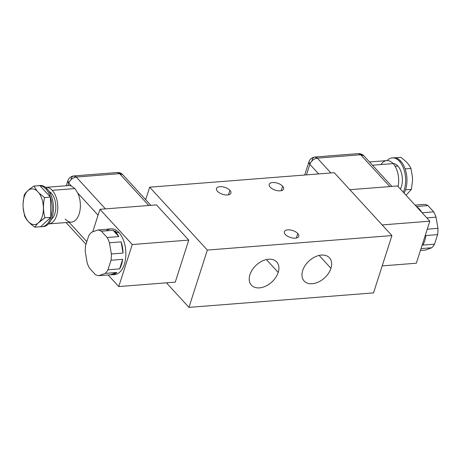 <?xml version="1.0" encoding="UTF-8"?>
<svg xmlns="http://www.w3.org/2000/svg" width="461" height="461" viewBox="0 0 461 461"><rect width="100%" height="100%" fill="white"/><g stroke="black" fill="none" stroke-linecap="round" stroke-linejoin="round"><path stroke-width="0.69" d="M108.197 229.082A22.923 12.977 -94.5 0 0 106.992 229.278A22.923 12.977 -94.5 0 1 109.418 229.088L97.738 230.004L91.497 232.315A22.923 12.977 -94.5 0 0 88.679 235.899L85.613 245.448A22.923 12.977 -94.5 0 0 85.262 251.718L87.169 262.914A22.923 12.977 -94.5 0 0 89.486 268.198L95.254 274.491A22.923 12.977 -94.5 0 0 98.885 275.695L105.131 273.39A22.923 12.977 -94.5 0 0 107.943 269.806L111.015 260.252A22.923 12.977 -94.5 0 0 111.366 253.982L109.453 242.78A22.923 12.977 -94.5 0 0 107.136 237.496L101.368 231.209A22.923 12.977 -94.5 0 0 97.738 230.004L109.418 229.088A22.923 12.977 -94.5 0 0 108.197 229.082L111.02 228.863A22.923 12.977 85.5 0 1 118.95 232.609L117.065 232.753A22.923 12.977 -94.5 0 0 115.273 231.088L114.328 231.163L115.273 231.088A22.923 12.977 85.5 0 1 117.065 232.753L118.95 232.609A22.923 12.977 85.5 0 1 125.68 257.791A22.923 12.977 85.5 0 1 114.61 274.566L111.781 274.785A22.923 12.977 -94.5 0 0 116.806 272.474L105.131 273.39A22.923 12.977 -94.5 0 0 107.943 269.806L119.624 268.89A22.923 12.977 -94.5 0 0 122.689 259.336L111.015 260.252A22.923 12.977 -94.5 0 0 111.366 253.982L123.041 253.066A22.923 12.977 -94.5 0 0 121.134 241.864L109.453 242.78A22.923 12.977 -94.5 0 0 107.136 237.496L118.811 236.579A22.923 12.977 -94.5 0 0 114.328 231.163A22.923 12.977 -94.5 0 0 113.049 230.293L118.811 236.579L107.136 237.496L101.368 231.209L113.049 230.293L101.368 231.209A22.923 12.977 -94.5 0 0 97.738 230.004L91.497 232.315A22.923 12.977 -94.5 0 0 88.679 235.899L85.613 245.448A22.923 12.977 -94.5 0 0 85.262 251.718L87.169 262.914A22.923 12.977 -94.5 0 0 89.486 268.198L95.254 274.491A22.923 12.977 -94.5 0 0 98.885 275.695L110.559 274.779A22.923 12.977 -94.5 0 0 111.781 274.785M109.453 242.78L121.134 241.864L123.041 253.066L111.366 253.982L109.453 242.78M121.134 241.864L123.041 253.066A22.923 12.977 -94.5 0 0 121.134 241.864M111.015 260.252L122.689 259.336L119.624 268.89L107.943 269.806L111.015 260.252M122.689 259.336L119.624 268.89A22.923 12.977 -94.5 0 0 122.689 259.336M105.131 273.39L116.806 272.474L110.559 274.779L98.885 275.695L105.131 273.39M116.806 272.474L110.559 274.779A22.923 12.977 -94.5 0 0 116.806 272.474M118.754 286.563L132.249 244.532L99.956 209.317L92.719 231.86L99.956 209.317L156.463 204.886L188.751 240.095L175.255 282.132L118.754 286.563L132.249 244.532L188.751 240.095L175.255 282.132L118.754 286.563L108.122 274.969L118.754 286.563M106.422 230.811A22.923 12.977 85.5 0 1 118.95 232.609A22.923 12.977 85.5 0 1 125.536 258.984A22.923 12.977 85.5 0 1 113.187 274.537M166.433 282.824L188.947 307.378L207.352 250.064L149.687 187.183L145.676 199.682L149.687 187.183L207.352 250.064L391.925 235.577L334.265 172.702L149.687 187.183L334.265 172.702L391.925 235.577L373.525 292.896L391.925 235.577L207.352 250.064L188.947 307.378L373.525 292.896L188.947 307.378L166.433 282.824M228.449 194.83L229.895 190.324A7.566 3.653 17.8 0 0 222.248 186.751A7.566 3.653 17.8 0 0 216.48 188.503A7.566 3.653 17.8 0 0 217.465 191.303A7.566 3.653 17.8 0 0 225.112 194.876A7.566 3.653 17.8 0 0 230.88 193.124A7.566 3.653 17.8 0 0 229.895 190.324L228.449 194.83M229.895 190.324A7.566 3.653 -162.2 0 1 227.486 194.963A7.566 3.653 -162.2 0 1 217.465 191.303A7.566 3.653 -162.2 0 1 219.874 186.665A7.566 3.653 -162.2 0 1 229.895 190.324M282.633 186.186A7.566 3.653 -162.2 0 1 280.225 190.825A7.566 3.653 -162.2 0 1 270.204 187.16A7.566 3.653 -162.2 0 1 272.612 182.527A7.566 3.653 -162.2 0 1 282.633 186.186L281.187 190.693L282.633 186.186A7.566 3.653 17.8 0 0 274.987 182.614A7.566 3.653 17.8 0 0 269.218 184.365A7.566 3.653 17.8 0 0 270.204 187.16A7.566 3.653 17.8 0 0 277.85 190.739A7.566 3.653 17.8 0 0 283.619 188.987A7.566 3.653 17.8 0 0 282.633 186.186M297.783 233.531A7.566 3.653 -162.2 0 1 295.374 238.164A7.566 3.653 -162.2 0 1 285.353 234.505A7.566 3.653 -162.2 0 1 287.762 229.866A7.566 3.653 -162.2 0 1 297.783 233.531L296.337 238.032L297.783 233.531A7.566 3.653 17.8 0 0 290.136 229.953A7.566 3.653 17.8 0 0 284.368 231.704A7.566 3.653 17.8 0 0 285.353 234.505A7.566 3.653 17.8 0 0 293 238.083A7.566 3.653 17.8 0 0 298.768 236.332A7.566 3.653 17.8 0 0 297.783 233.531M330.935 268.302A17.19 11.479 -42.5 0 1 312.206 283.74A17.19 11.479 -42.5 0 1 302.681 270.521A17.19 11.479 -42.5 0 1 321.409 255.083A17.19 11.479 -42.5 0 1 330.935 268.302L319.133 255.434L330.935 268.302A17.19 11.479 137.5 0 0 329.477 257.791A17.19 11.479 137.5 0 0 315.07 256.863A17.19 11.479 137.5 0 0 302.681 270.521A17.19 11.479 137.5 0 0 304.139 281.026A17.19 11.479 137.5 0 0 318.545 281.959A17.19 11.479 137.5 0 0 330.935 268.302M278.196 272.439A17.19 11.479 -42.5 0 1 259.468 287.877A17.19 11.479 -42.5 0 1 249.943 274.658A17.19 11.479 -42.5 0 1 268.671 259.22A17.19 11.479 -42.5 0 1 278.196 272.439L266.395 259.572L278.196 272.439A17.19 11.479 137.5 0 0 276.738 261.929A17.19 11.479 137.5 0 0 262.332 261.001A17.19 11.479 137.5 0 0 249.943 274.658A17.19 11.479 137.5 0 0 251.401 285.169A17.19 11.479 137.5 0 0 265.807 286.097A17.19 11.479 137.5 0 0 278.196 272.439M397.538 185.967L349.864 189.713L397.538 185.967L429.831 221.182L416.335 263.214L382.192 265.893L416.335 263.214L429.831 221.182L382.157 224.922L429.831 221.182L397.538 185.967M330.929 172.961L317.335 158.146L360.658 154.746L389.845 186.572L360.658 154.746A6.875 4.593 -42.5 0 1 363.885 155.83L358.278 153.622A6.875 3.895 85.5 0 1 360.658 154.746L317.335 158.146L330.929 172.961M391.931 186.411L363.885 155.83C363.815 155.737 362.283 153.64 358.278 153.622L314.961 157.022L317.335 158.146C313.797 158.751 311.302 160.814 309.85 164.318L308.951 161.776A6.875 3.325 17.8 0 0 309.85 164.318L306.456 174.88L309.85 164.318L318.655 173.924L309.85 164.318A6.875 4.593 -42.5 0 1 317.335 158.146A6.875 3.895 -94.5 0 0 314.961 157.022A6.875 3.895 -94.5 0 0 312.039 160.105M380.999 164.542A18.336 10.384 85.5 0 1 393.141 163.592L372.488 165.211L393.141 163.592A18.336 10.384 85.5 0 1 398.085 186.561A18.336 10.384 85.5 0 0 393.141 163.592A18.336 10.384 85.5 0 0 386.796 160.595L369.503 161.955M395.083 166.237L397.872 166.018A14.896 8.436 85.5 0 1 400.367 189.05A14.896 8.436 85.5 0 0 397.872 166.018L395.083 166.237M393.118 163.569A14.896 8.436 85.5 0 1 397.872 166.018A14.896 8.436 85.5 0 0 393.118 163.569M403.294 192.249A20.63 11.681 -94.5 0 0 399.405 161.241A20.63 11.681 -94.5 0 0 387.107 160.584A20.63 11.681 -94.5 0 1 392.271 157.869A20.63 11.681 -94.5 0 1 399.405 161.241L400.724 161.137A20.63 11.681 85.5 0 1 405.11 168.916A20.63 11.681 85.5 0 1 405.524 189.823A20.63 11.681 85.5 0 1 404.118 193.142A20.63 11.681 85.5 0 0 405.524 189.823L411.379 189.362L405.524 189.823A20.63 11.681 85.5 0 0 405.11 168.916L410.964 168.455L405.11 168.916A20.63 11.681 85.5 0 0 400.724 161.137L399.405 161.241A20.63 11.681 -94.5 0 1 403.294 192.249M392.271 157.869L393.59 157.766A20.63 11.681 85.5 0 1 394.91 157.795A20.63 11.681 85.5 0 1 400.724 161.137A20.63 11.681 85.5 0 0 394.91 157.795L400.765 157.334L394.91 157.795A20.63 11.681 85.5 0 0 392.933 157.852M406.049 195.251L411.379 189.362L412.514 180.845L412.434 176.77L410.964 168.455C409.235 164.617 405.836 160.912 400.765 157.334C405.836 160.912 409.235 164.617 410.964 168.455L412.434 176.77L412.514 180.845L411.379 189.362L406.049 195.251M417.193 207.398L417.562 207.369A22.923 12.977 85.5 0 1 421.896 212.527A22.923 12.977 85.5 0 0 417.562 207.369L417.193 207.398M422.12 212.775L433.72 211.864A22.923 12.977 85.5 0 1 436.037 217.148L426.8 217.874L436.037 217.148L437.95 228.351A22.923 12.977 85.5 0 1 437.598 234.62L425.924 235.536A22.923 12.977 85.5 0 1 422.858 245.096L434.533 244.18A22.923 12.977 85.5 0 1 431.721 247.764L421.026 248.6L431.721 247.764L425.474 250.069L420.426 250.467L425.474 250.069L431.721 247.764A22.923 12.977 85.5 0 0 434.533 244.18L422.858 245.096A22.923 12.977 85.5 0 0 425.924 235.536L437.598 234.62L434.533 244.18L437.598 234.62A22.923 12.977 85.5 0 0 437.95 228.351L427.261 229.192L437.95 228.351L436.037 217.148A22.923 12.977 85.5 0 0 433.72 211.864L422.12 212.775M424.322 204.379A22.923 12.977 85.5 0 1 427.952 205.583L433.72 211.864L427.952 205.583L416.358 206.493L427.952 205.583A22.923 12.977 85.5 0 0 424.322 204.379L415.09 205.105L424.322 204.379M416.473 206.614A22.923 12.977 85.5 0 1 417.562 207.369A22.923 12.977 85.5 0 0 416.473 206.614M156.463 204.886L99.956 209.317L132.249 244.532L188.751 240.095L156.463 204.886M66.246 185.748L67.871 180.689A6.875 3.325 17.8 0 0 68.77 183.236A6.875 4.593 -42.5 0 1 76.261 177.059C72.717 177.669 70.222 179.727 68.77 183.236L67.871 180.689C68.873 177.929 70.873 176.344 73.881 175.935L76.261 177.059L119.578 173.659A6.875 4.593 -42.5 0 1 122.805 174.748L117.198 172.535A6.875 3.895 85.5 0 1 119.578 173.659L76.261 177.059A6.875 3.895 -94.5 0 0 73.881 175.935A6.875 3.895 -94.5 0 0 70.959 179.018M45.898 187.345A18.336 10.384 -94.5 0 0 45.593 187.379A18.336 10.384 -94.5 0 1 52.237 190.341A18.336 10.384 -94.5 0 1 57.596 210.746A18.336 10.384 -94.5 0 1 48.457 223.919A18.336 10.384 -94.5 0 0 48.768 223.908A18.336 10.384 -94.5 0 0 57.619 210.487A18.336 10.384 -94.5 0 0 52.237 190.341L74.918 188.561L71.322 186.019L74.918 188.561L52.237 190.341A18.336 10.384 -94.5 0 0 45.898 187.345L68.499 185.57A18.336 10.384 85.5 0 1 71.322 186.019L68.77 183.236L68.09 185.351M65.105 219.131L68.545 221.683A18.336 10.384 -94.5 0 0 79.159 213.916A18.336 10.384 -94.5 0 0 77.742 193.026L98.072 215.189L77.742 193.026L74.918 188.561L77.742 193.026A18.336 10.384 85.5 0 1 79.736 211.755A18.336 10.384 85.5 0 1 71.369 222.133L48.768 223.908M51.321 193.205A14.896 8.436 85.5 0 1 55.821 206.989A14.896 8.436 85.5 0 1 51.338 219.327A14.896 8.436 85.5 0 0 55.821 206.989A14.896 8.436 85.5 0 0 51.321 193.205L50.18 193.297L51.321 193.205A14.896 8.436 85.5 0 0 49.154 191.465A14.896 8.436 85.5 0 1 51.321 193.205M39.41 185.587A20.63 11.681 85.5 0 1 47.201 188.872A20.63 11.681 85.5 0 1 53.194 212.095A20.63 11.681 85.5 0 1 42.631 226.651M38.747 185.604L40.067 185.501A20.63 11.681 85.5 0 1 47.201 188.872A20.63 11.681 85.5 0 1 53.257 211.536A20.63 11.681 85.5 0 1 43.294 226.633L41.98 226.737A20.63 11.681 -94.5 0 0 50.796 217.315A20.63 11.681 -94.5 0 0 50.399 197.124A20.63 11.681 -94.5 0 0 45.887 188.975L47.201 188.872L45.887 188.975A20.63 11.681 -94.5 0 0 39.836 185.61A20.63 11.681 -94.5 0 0 38.747 185.604A20.63 11.681 -94.5 0 0 37.675 185.783A20.63 11.681 -94.5 0 1 39.836 185.61L50.399 197.124A20.63 11.681 -94.5 0 0 45.887 188.975A20.63 11.681 -94.5 0 0 39.836 185.61L33.987 186.071L36.932 190.808L38.989 193.05L44.544 197.585L50.399 197.124L39.836 185.61L33.987 186.071L36.932 190.808A17.881 10.125 -94.5 0 0 23.05 203.664L23.131 207.732A17.881 10.125 -94.5 0 0 37.583 223.493L34.8 227.169L40.654 226.708A20.63 11.681 -94.5 0 0 41.98 226.737M44.948 217.776L50.796 217.315L50.399 197.124L44.544 197.585C43 204.448 43.138 211.178 44.948 217.776L37.583 223.493L39.56 221.66A17.881 10.125 -94.5 0 0 38.989 193.05L36.932 190.808A17.881 10.125 -94.5 0 0 23.05 203.664L24.185 195.141C25.776 192.249 29.043 189.223 33.987 186.071C29.043 189.223 25.776 192.249 24.185 195.141L23.05 203.664L23.131 207.732A17.881 10.125 -94.5 0 0 37.583 223.493L34.8 227.169C29.729 223.591 26.329 219.885 24.606 216.048L23.131 207.732L24.606 216.048C26.329 219.885 29.729 223.591 34.8 227.169L40.654 226.708L50.796 217.315L44.948 217.776L39.56 221.66A17.881 10.125 -94.5 0 0 38.989 193.05L44.544 197.585C43 204.448 43.138 211.178 44.948 217.776M50.796 217.315L40.654 226.708A20.63 11.681 -94.5 0 0 50.796 217.315A20.63 11.681 -94.5 0 0 50.399 197.124L50.796 217.315M76.261 177.059L105.448 208.891L76.261 177.059M68.003 185.61L68.77 183.236L71.322 186.019A18.336 10.384 -94.5 0 0 67.998 185.633M119.578 173.659L148.765 205.491L119.578 173.659M86.841 241.633L69.115 222.311L86.841 241.633M113.049 230.293L118.811 236.579A22.923 12.977 -94.5 0 0 114.328 231.163A22.923 12.977 -94.5 0 0 113.049 230.293M304.698 175.019L308.951 161.776C309.953 159.01 311.953 157.426 314.961 157.022M73.881 175.935L117.198 172.535C119.422 172.42 121.289 173.157 122.805 174.748L150.851 205.324M85.988 244.278L66.067 222.548"/></g></svg>
